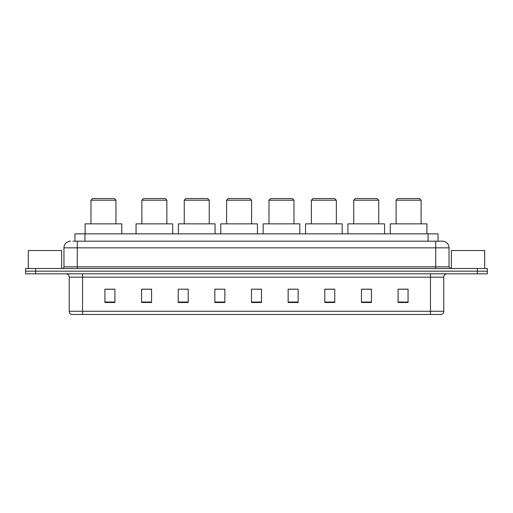 <?xml version="1.0" encoding="UTF-8"?>
<svg xmlns="http://www.w3.org/2000/svg" width="513" height="513" viewBox="0 0 513 513"><rect width="100%" height="100%" fill="white"/><g stroke="black" fill="none" stroke-linecap="round" stroke-linejoin="round"><path stroke-width="0.77" d="M72.955 241.174L77.283 241.174L72.955 241.174L74.956 241.174L74.956 233.851L438.044 233.851L438.044 241.174M70.621 241.174A6.663 6.663 0 0 0 63.958 247.837L63.958 266.824A1.667 1.667 0 0 1 62.291 268.491M449.042 247.837L77.283 247.837L77.283 241.174L442.379 241.174A6.663 6.663 0 0 1 449.042 247.837L449.042 266.824L450.709 268.491M35.641 268.491L25.65 268.491L25.65 271.159L35.641 271.159L25.65 271.159L25.65 273.82L35.641 273.82L35.641 271.159L477.359 271.159L35.641 271.159L35.641 268.491L477.359 268.491L477.359 271.159L487.35 271.159L477.359 271.159L477.359 273.82L35.641 273.82M487.35 268.491L487.35 271.159L487.35 268.491L477.359 268.491M442.277 241.174L440.045 241.174M441.212 314.463L71.788 314.463M71.621 314.463A3.328 3.328 0 0 1 69.223 311.263L82.548 311.263L82.548 314.463L430.452 314.463L430.452 311.263L443.777 311.263L443.777 277.155A3.328 3.328 0 0 1 447.112 273.82M69.223 311.263L69.223 277.155C69.024 275.128 67.915 274.019 65.888 273.82M408.066 302.503L408.066 289.178L398.075 289.178L398.075 302.503L408.066 302.503M371.425 302.503L371.425 289.178L361.434 289.178L361.434 302.503L371.425 302.503M334.784 302.503L334.784 289.178L324.787 289.178L324.787 302.503L334.784 302.503M298.143 302.503L298.143 289.178L288.146 289.178L288.146 302.503L298.143 302.503M114.925 302.503L114.925 289.178L104.934 289.178L104.934 302.503L114.925 302.503M151.566 302.503L151.566 289.178L141.575 289.178L141.575 302.503L151.566 302.503M188.213 302.503L188.213 289.178L178.216 289.178L178.216 302.503L188.213 302.503M224.854 302.503L224.854 289.178L214.857 289.178L214.857 302.503L224.854 302.503M261.495 302.503L261.495 289.178L251.505 289.178L251.505 302.503L261.495 302.503M487.35 273.82L487.35 271.159L487.35 273.82L477.359 273.82M430.452 314.463L441.116 314.463M224.854 289.178L214.857 289.249L224.854 289.178M184.744 289.249L188.213 289.249M142.377 289.249L151.566 289.249M288.146 289.249L293.474 289.249M251.505 289.178L261.495 289.249L251.505 289.178M114.925 289.249L104.934 289.249M334.784 289.249L324.787 289.249M371.425 289.249L361.434 289.249M408.066 289.249L398.075 289.249M61.624 268.491L61.624 250.504L28.318 250.504L28.318 268.491M90.974 200.205L115.957 200.205L114.29 198.537L92.641 198.537L90.974 200.205L90.974 223.854M115.957 200.205L115.957 223.854M121.786 233.851L121.786 223.854L85.145 223.854L85.145 233.851M141.877 200.205L166.86 200.205L165.192 198.537L143.537 198.537L141.877 200.205L141.877 223.854M166.86 200.205L166.86 223.854M172.689 233.851L172.689 223.854L136.048 223.854L136.048 233.851M184.244 200.205L209.233 200.205L207.566 198.537L185.911 198.537L184.244 200.205L184.244 223.854M209.233 200.205L209.233 223.854M215.062 233.851L215.062 223.854L178.415 223.854L178.415 233.851M226.618 200.205L251.601 200.205L249.94 198.537L228.285 198.537L226.618 200.205L226.618 223.854M251.601 200.205L251.601 223.854M257.43 233.851L257.43 223.854L220.789 223.854L220.789 233.851M268.992 200.205L293.975 200.205L292.307 198.537L270.659 198.537L268.992 200.205L268.992 223.854M293.975 200.205L293.975 223.854M299.804 233.851L299.804 223.854L263.163 223.854L263.163 233.851M311.365 200.205L336.348 200.205L334.681 198.537L313.033 198.537L311.365 200.205L311.365 223.854M336.348 200.205L336.348 223.854M342.177 233.851L342.177 223.854L305.536 223.854L305.536 233.851M353.739 200.205L378.722 200.205L377.055 198.537L355.4 198.537L353.739 200.205L353.739 223.854M378.722 200.205L378.722 223.854M384.551 233.851L384.551 223.854L347.91 223.854L347.91 233.851M396.107 200.205L421.096 200.205L419.429 198.537L397.774 198.537L396.107 200.205L396.107 223.854M421.096 200.205L421.096 223.854M426.925 233.851L426.925 223.854L390.278 223.854L390.278 233.851M484.682 268.491L484.682 250.504L451.376 250.504L451.376 268.491M84.953 241.174L84.953 233.851M428.047 241.174L428.047 233.851M77.283 268.491L77.283 247.837L63.958 247.837M63.958 266.824L449.042 266.824M435.717 241.174L435.717 268.491M430.452 273.82L430.452 277.155L69.223 277.155M443.777 277.155L430.452 277.155L430.452 311.263L82.548 311.263L82.548 273.82M261.495 302.042L251.505 302.042M224.854 302.042L214.857 302.042M188.213 302.042L178.216 302.042M151.566 302.042L141.575 302.042M114.925 302.042L104.934 302.042M298.143 302.042L288.146 302.042M334.784 302.042L324.787 302.042M371.425 302.042L361.434 302.042M408.066 302.042L398.075 302.042M441.379 314.463C442.886 313.924 443.687 312.859 443.777 311.263"/></g></svg>
